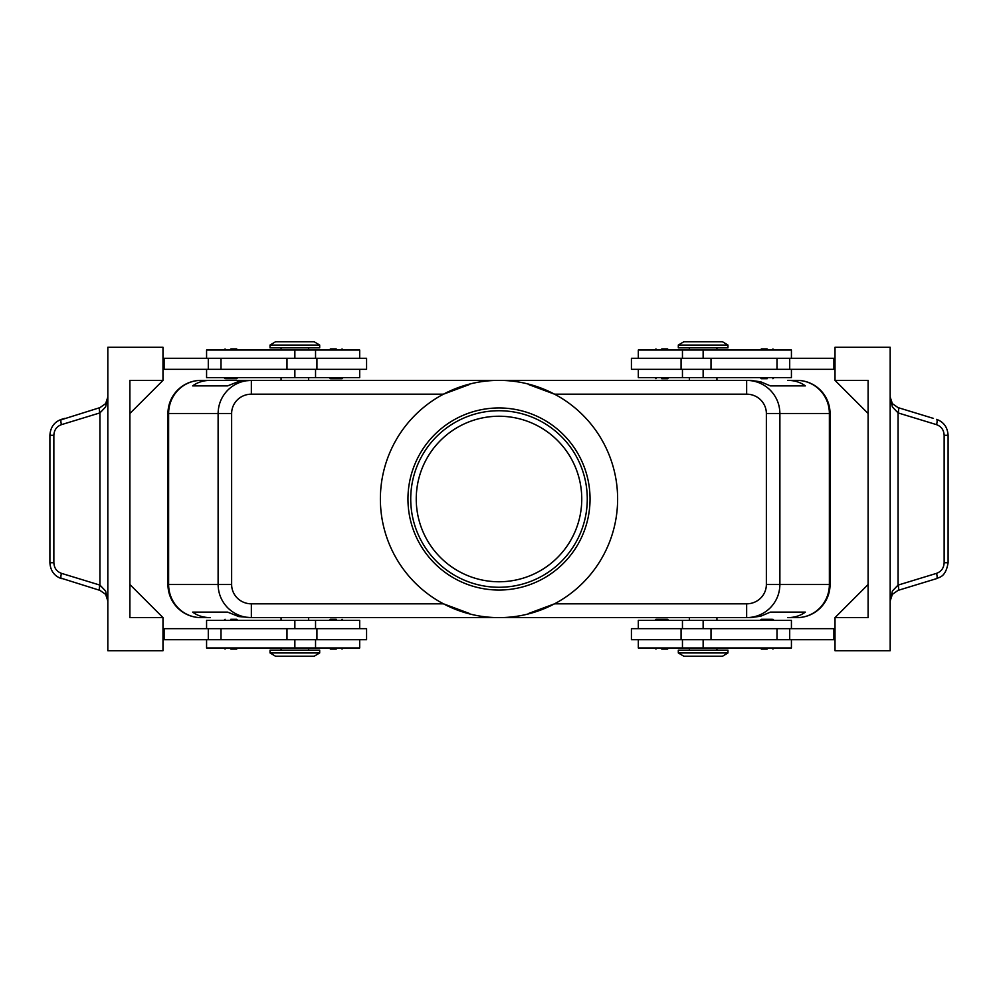 <?xml version="1.0" encoding="UTF-8"?>
<svg xmlns="http://www.w3.org/2000/svg" width="998" height="998" viewBox="0 0 998 998"><rect width="100%" height="100%" fill="white"/><g stroke="black" fill="none" stroke-linecap="round" stroke-linejoin="round"><path stroke-width="1.5" d="M416.241 499A82.759 82.759 0 0 1 499 416.241A82.759 82.759 0 0 1 581.759 499A82.759 82.759 0 0 1 499 581.759A82.759 82.759 0 0 1 416.241 499M225.947 378.716L230.85 378.716L225.947 378.716M230.85 348.926L236.651 348.926L230.85 348.926M366.578 369.335L366.578 358.307L316.927 358.307L316.927 369.335L366.578 369.335M359.692 358.307L359.692 350.036L206.574 350.036L206.574 358.307M206.574 369.335L206.574 377.618L359.692 377.618L359.692 369.335M661.761 378.716L667.562 378.716L661.761 378.716M661.761 348.926L667.562 348.926L661.761 348.926M230.85 619.284L236.651 619.284L230.85 619.284M230.85 649.074L236.651 649.074L230.85 649.074M316.927 639.693L366.578 639.693L366.578 628.665L316.927 628.665L316.927 639.693L286.987 639.693L286.987 628.665L316.927 628.665M359.692 639.693L359.692 647.964L206.574 647.964L206.574 639.693M206.574 628.665L206.574 620.382L359.692 620.382L359.692 628.665M666.664 619.284L661.761 619.284L666.664 619.284M661.761 649.074L667.562 649.074L661.761 649.074M746.654 603.827L746.654 617.625C755.773 617.475 763.607 614.244 770.157 607.932C776.494 601.407 779.737 593.598 779.887 584.516L766.364 584.516A19.711 19.311 0 0 1 746.654 603.827L554.514 603.827L528.304 613.583M766.364 413.484L829.375 413.484A33.109 32.435 -90 0 0 819.869 390.068A33.109 32.435 -90 0 0 796.94 380.375L787.796 380.375C794.57 380.425 800.421 382.259 805.349 385.889L770.406 385.889L760.651 381.785L750.608 380.375L251.346 380.375C242.227 380.525 234.393 383.756 227.843 390.068C221.506 396.593 218.263 404.402 218.113 413.484L218.113 584.516L168.625 584.516A33.109 32.435 90 0 0 178.131 607.932A33.109 32.435 90 0 0 201.06 617.625L210.204 617.625C203.43 617.575 197.579 615.741 192.651 612.111L227.594 612.111L238.796 616.589L251.346 617.625L251.346 603.827A19.711 19.311 180 0 1 231.636 584.516L218.113 584.516C218.263 593.598 221.506 601.407 227.843 607.932C234.393 614.244 242.227 617.475 251.346 617.625L750.608 617.625L760.651 616.215L770.406 612.111L805.349 612.111C800.421 615.741 794.57 617.575 787.796 617.625L796.94 617.625A33.109 32.435 -90 0 0 819.869 607.932A33.109 32.435 -90 0 0 829.375 584.516L779.887 584.516L779.887 413.484C779.737 404.402 776.494 396.593 770.157 390.068C763.607 383.756 755.773 380.525 746.654 380.375L746.654 394.173A19.711 19.311 0 0 1 766.364 413.484L766.364 584.516M210.204 380.375L251.346 380.375L238.796 381.411L227.594 385.889L192.651 385.889C197.579 382.259 203.43 380.425 210.204 380.375L201.06 380.375A33.109 32.435 90 0 0 178.131 390.068A33.109 32.435 90 0 0 168.625 413.484L231.636 413.484A19.711 19.311 180 0 1 251.346 394.173L251.346 380.375L201.06 380.375A33.109 33.109 0 0 0 177.656 390.068A33.109 33.109 0 0 1 201.06 380.375M796.94 617.625A33.109 33.109 0 0 0 830.049 584.516L830.049 413.484A33.109 33.109 0 0 0 820.344 390.068A33.109 33.109 0 0 1 830.049 413.484L829.375 413.484L829.375 584.516L830.049 584.516A33.109 33.109 0 0 1 796.94 617.625L787.796 617.625M703.141 652.942L678.316 652.942L683.83 656.247L722.452 656.247L727.966 652.942L703.141 652.942M727.966 652.942L727.966 650.172L678.316 650.172L678.316 652.942M270.034 652.942L319.684 652.942L319.684 650.172L270.034 650.172L270.034 652.942L275.548 656.247L314.17 656.247L319.684 652.942M727.966 345.059L678.316 345.059L678.316 347.828L727.966 347.828L727.966 345.059L722.452 341.753L683.83 341.753L678.316 345.059M294.859 345.059L319.684 345.059L314.17 341.753L275.548 341.753L270.034 345.059L294.859 345.059M270.034 345.059L270.034 347.828L319.684 347.828L319.684 345.059M791.426 628.665L791.426 620.382L638.308 620.382L638.308 628.665M638.308 639.693L638.308 647.964L791.426 647.964L791.426 639.693M631.422 628.665L631.422 639.693L681.073 639.693L681.073 628.665L631.422 628.665M767.15 649.074L761.349 649.074L767.15 649.074M772.053 619.284L767.15 619.284L772.053 619.284M336.239 649.074L330.438 649.074L336.239 649.074M336.239 619.284L330.438 619.284L336.239 619.284M791.426 369.335L791.426 377.618L638.308 377.618L638.308 369.335M638.308 358.307L638.308 350.036L791.426 350.036L791.426 358.307M681.073 358.307L631.422 358.307L631.422 369.335L681.073 369.335L681.073 358.307L711.013 358.307L711.013 369.335L681.073 369.335M767.15 348.926L761.349 348.926L767.15 348.926M767.15 378.716L761.349 378.716L767.15 378.716M336.239 348.926L330.438 348.926L336.239 348.926M331.336 378.716L336.239 378.716L331.336 378.716M892.374 591.066L890.179 600.958L892.349 594.396L898 590.404A5.514 1.547 -107 0 0 898 585.127L892.374 591.066M933.442 418.411L898 407.596L892.349 403.604L890.179 397.042L892.374 406.935L898.075 412.91L936.536 424.649C941.314 426.433 943.846 429.976 944.145 435.278L944.145 562.722C943.846 568.024 941.314 571.567 936.536 573.351L898 585.127M58.358 577.318L100 590.404L105.651 594.396L107.821 600.958L105.626 591.066L100 585.127L61.464 573.351C56.686 571.567 54.154 568.024 53.855 562.722L53.855 435.278L49.9 435.278L49.9 562.722L53.855 562.722M53.855 435.278C54.154 429.976 56.686 426.433 61.464 424.649L100 412.873L105.626 406.935L107.821 397.042L105.651 403.604L100 407.596L58.358 420.682M61.464 424.649A5.514 1.509 -107 0 1 60.878 421.056A5.514 1.509 -107 0 1 61.427 419.372L64.558 418.411M99.875 590.367A5.514 1.509 -73 0 1 99.326 588.683A5.514 1.509 -73 0 1 99.925 585.09L99.925 412.91A5.514 1.509 -107 0 1 99.326 409.317A5.514 1.509 -107 0 1 99.875 407.633M898.125 407.633A5.514 1.509 107 0 1 898.674 409.317A5.514 1.509 107 0 1 898.075 412.91L898.075 585.09A5.514 1.509 -107 0 1 898.674 588.683A5.514 1.509 -107 0 1 898.125 590.367L936.573 578.628A5.514 1.509 -107 0 0 937.122 576.944A5.514 1.509 -107 0 0 936.536 573.351M939.642 420.682L936.573 419.372C943.696 421.904 947.539 427.206 948.1 435.278L948.1 562.722L944.145 562.722M948.1 435.278L944.145 435.278M251.346 394.173L443.486 394.173L469.696 384.417M380.375 499A118.625 118.625 0 0 1 499 380.375A118.625 118.625 0 0 1 617.625 499A118.625 118.625 0 0 1 499 617.625A118.625 118.625 0 0 1 380.375 499M587.273 499A88.273 88.273 0 0 1 499 587.273A88.273 88.273 0 0 1 410.727 499A88.273 88.273 0 0 1 499 410.727A88.273 88.273 0 0 1 587.273 499M590.043 499A91.043 91.043 0 0 1 499 590.043A91.043 91.043 0 0 1 407.957 499A91.043 91.043 0 0 1 499 407.957A91.043 91.043 0 0 1 590.043 499M528.304 384.417L554.514 394.173L746.654 394.173M469.696 613.583L443.486 603.827L251.346 603.827M898 407.596A5.514 1.547 107 0 1 898 412.873M100 590.404A5.514 1.547 -73 0 1 100 585.127M100 412.873A5.514 1.547 -107 0 1 100 407.596M162.986 617.625L162.986 650.733L107.821 650.733L107.821 347.267L162.986 347.267L162.986 380.375L129.89 413.484L129.89 584.516L162.986 617.625L129.89 617.625L129.89 380.375L162.986 380.375M162.986 639.693L286.987 639.693M162.986 628.665L286.987 628.665M162.986 369.335L316.927 369.335M162.986 358.307L316.927 358.307M835.014 380.375L868.11 380.375L868.11 617.625L835.014 617.625L835.014 650.733L890.179 650.733L890.179 347.267L835.014 347.267L835.014 380.375L868.11 413.484M835.014 617.625L868.11 584.516M835.014 358.307L711.013 358.307M835.014 639.693L681.073 639.693M835.014 628.665L681.073 628.665M336.239 378.716L342.027 378.716L336.239 378.716M835.014 369.335L711.013 369.335M833.904 358.307L833.904 369.335M767.15 619.284L761.349 619.284L767.15 619.284M833.904 639.693L833.904 628.665M796.94 380.375A33.109 33.109 0 0 1 820.344 390.068A33.109 33.109 0 0 0 796.94 380.375L787.796 380.375M167.951 413.484L167.951 584.516A33.109 33.109 0 0 0 177.656 607.932A33.109 33.109 0 0 1 167.951 584.516L168.625 584.516L168.625 413.484L167.951 413.484A33.109 33.109 0 0 1 177.656 390.068A33.109 33.109 0 0 0 167.951 413.484M201.06 617.625A33.109 33.109 0 0 1 177.656 607.932A33.109 33.109 0 0 0 201.06 617.625L210.204 617.625M192.651 612.111L227.594 612.111M770.406 612.111L805.349 612.111M192.651 385.889L227.594 385.889M770.406 385.889L805.349 385.889M661.761 619.284L655.973 619.284L661.761 619.284M164.096 639.693L164.096 628.665M164.096 358.307L164.096 369.335M230.85 378.716L236.651 378.716L230.85 378.716M294.859 358.307L294.859 350.036M294.859 620.382L294.859 628.665M231.636 584.516L231.636 413.484M703.141 639.693L703.141 647.964M703.141 377.618L703.141 369.335M49.9 562.722C50.461 570.794 54.304 576.096 61.427 578.628A5.514 1.509 -73 0 1 60.878 576.944A5.514 1.509 -73 0 1 61.464 573.351M936.573 419.372A5.514 1.509 107 0 1 937.122 421.056A5.514 1.509 107 0 1 936.536 424.649M789.705 358.307L789.705 369.335M776.993 358.307L776.993 369.335M703.141 358.307L703.141 350.036M789.705 639.693L789.705 628.665M776.993 639.693L776.993 628.665M711.013 639.693L711.013 628.665M703.141 620.382L703.141 628.665M294.859 639.693L294.859 647.964M221.007 639.693L221.007 628.665M208.295 639.693L208.295 628.665M294.859 377.618L294.859 369.335M286.987 358.307L286.987 369.335M221.007 358.307L221.007 369.335M208.295 358.307L208.295 369.335M223.951 377.618L225.061 378.716M223.951 350.036L225.061 348.926M315.543 377.618L315.543 369.335M308.644 350.036L308.644 347.828M654.863 377.618L655.973 378.716M654.863 350.036L655.973 348.926M237.749 620.382L236.651 619.284M237.749 647.964L236.651 649.074M315.543 647.964L315.543 639.693M281.062 647.964L281.062 650.172M668.66 620.382L667.562 619.284M668.66 647.964L667.562 649.074M689.356 617.625L689.356 620.382M281.062 617.625L281.062 620.382M716.938 380.375L716.938 377.618M308.644 380.375L308.644 377.618M689.356 647.964L689.356 650.172M682.457 620.382L682.457 628.665M774.049 647.964L772.939 649.074M774.049 620.382L772.939 619.284M343.137 647.964L342.027 649.074M343.137 620.382L342.027 619.284M716.938 350.036L716.938 347.828M682.457 350.036L682.457 358.307M760.251 350.036L761.349 348.926M760.251 377.618L761.349 378.716M329.34 350.036L330.438 348.926M329.34 377.618L330.438 378.716M890.179 600.958L890.703 597.627M948.1 562.722C945.605 577.979 938.569 577.131 936.573 578.628M891.301 401.87L890.179 397.042M61.427 419.372C54.304 421.904 50.461 427.206 49.9 435.278M106.699 596.13L107.821 600.958M107.821 397.042L106.699 401.87M343.137 377.618L342.027 378.716M343.137 350.036L342.027 348.926M774.049 377.618L772.939 378.716M774.049 350.036L772.939 348.926M682.457 369.335L682.457 377.618M689.356 347.828L689.356 350.036M329.34 620.382L330.438 619.284M329.34 647.964L330.438 649.074M760.251 620.382L761.349 619.284M760.251 647.964L761.349 649.074M682.457 639.693L682.457 647.964M716.938 647.964L716.938 650.172M281.062 380.375L281.062 377.618M689.356 377.618L689.356 380.375M308.644 620.382L308.644 617.625M716.938 617.625L716.938 620.382M654.863 647.964L655.973 649.074M654.863 620.382L655.973 619.284M308.644 650.172L308.644 647.964M315.543 628.665L315.543 620.382M223.951 647.964L225.061 649.074M223.951 620.382L225.061 619.284M668.66 350.036L667.562 348.926M668.66 377.618L667.562 378.716M281.062 350.036L281.062 347.828M315.543 358.307L315.543 350.036M237.749 350.036L236.651 348.926M237.749 377.618L236.651 378.716"/></g></svg>
